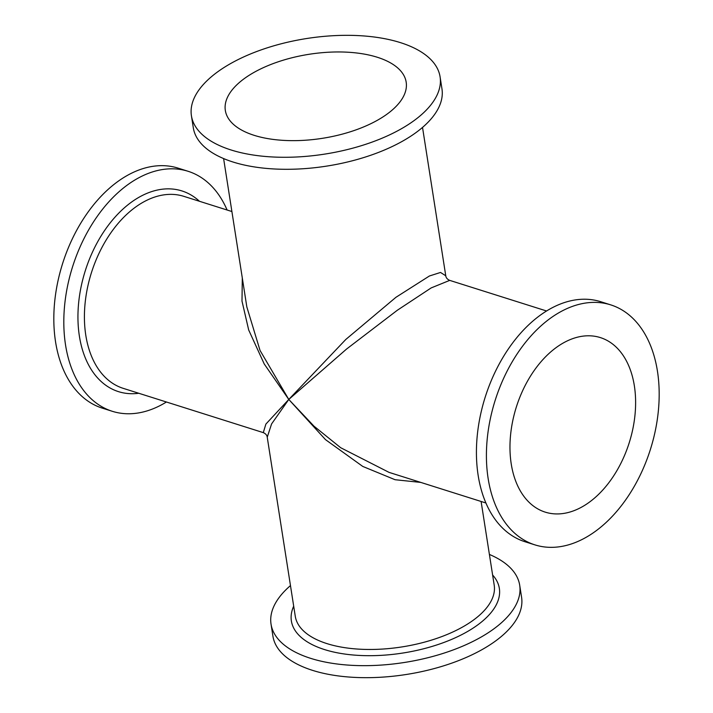 <?xml version="1.0" encoding="UTF-8"?>
<svg xmlns="http://www.w3.org/2000/svg" width="713" height="713" viewBox="0 0 713 713"><rect width="100%" height="100%" fill="white"/><g stroke="black" fill="none" stroke-linecap="round" stroke-linejoin="round"><path stroke-width="1.07" d="M519.697 585.213L521.577 597.227A125.844 58.493 171.1 0 1 451.293 663.304A125.844 58.493 171.1 0 1 312.597 670.38A125.844 58.493 171.1 0 1 272.919 636.165L271.038 624.151A125.844 58.493 -8.9 0 0 310.716 658.366A125.844 58.493 -8.9 0 0 449.413 651.299A125.844 58.493 -8.9 0 0 519.697 585.213A125.844 58.493 -8.9 0 0 489.394 554.438M290.476 585.587A125.844 58.493 -8.9 0 0 271.038 624.151M634.356 385.822A91.522 59.206 -72.5 0 1 611.246 479.43A91.522 59.206 -72.5 0 1 545.213 512.13A91.522 59.206 -72.5 0 1 511.23 463.913A91.522 59.206 -72.5 0 1 534.34 370.297A91.522 59.206 -72.5 0 1 600.373 337.597A91.522 59.206 -72.5 0 1 634.356 385.822M488.147 478.548A125.844 81.398 107.5 0 0 534.866 544.857A125.844 81.398 107.5 0 0 625.666 499.893A125.844 81.398 107.5 0 0 657.448 371.179A125.844 81.398 107.5 0 0 610.72 304.87A125.844 81.398 107.5 0 0 519.92 349.833A125.844 81.398 107.5 0 0 488.147 478.548M534.866 544.857L524.884 541.702A125.844 81.398 -72.5 0 1 478.156 475.393A125.844 81.398 -72.5 0 1 509.938 346.678A125.844 81.398 -72.5 0 1 600.738 301.715L610.72 304.87M223.606 158.562L246.832 306.929L260.049 350.475L288.783 399.449L345.778 339.486L395.938 297.303L429.413 275.993L440.518 272.455L445.759 275.779C446.026 277.82 447.345 279.353 449.716 280.378L431.169 287.918L397.328 310.253L346.634 348.987L288.783 399.449L313.987 426.169L340.68 447.719L389.031 472.371L485.901 502.986M440.081 76.835L441.962 88.849A125.844 58.493 171.1 0 1 371.687 154.926A125.844 58.493 171.1 0 1 232.982 162.003A125.844 58.493 171.1 0 1 193.303 127.787L191.423 115.773A125.844 58.493 -8.9 0 0 231.101 149.988A125.844 58.493 -8.9 0 0 369.806 142.912A125.844 58.493 -8.9 0 0 440.081 76.835A125.844 58.493 -8.9 0 0 400.403 42.62A125.844 58.493 -8.9 0 0 261.707 49.696A125.844 58.493 -8.9 0 0 191.423 115.773M377.32 57.263A91.522 42.539 171.1 0 1 406.178 82.147A91.522 42.539 171.1 0 1 355.065 130.203A91.522 42.539 171.1 0 1 254.193 135.345A91.522 42.539 171.1 0 1 225.335 110.462A91.522 42.539 171.1 0 1 276.448 62.405A91.522 42.539 171.1 0 1 377.32 57.263M112.262 411.285L102.28 408.13A125.844 81.398 -72.5 0 1 55.552 341.821A125.844 81.398 -72.5 0 1 87.334 213.107A125.844 81.398 -72.5 0 1 178.134 168.143L188.116 171.298A125.844 81.398 107.5 0 0 97.325 216.262A125.844 81.398 107.5 0 0 65.543 344.976A125.844 81.398 107.5 0 0 112.262 411.285A125.844 81.398 107.5 0 0 166.414 402.007M227.099 210.014A125.844 81.398 107.5 0 0 188.116 171.298M231.894 211.529L183.856 196.351A100.676 65.124 -72.5 0 0 111.219 232.313A100.676 65.124 -72.5 0 0 85.801 335.288A100.676 65.124 -72.5 0 0 123.18 388.335L263.284 432.622L265.887 424.083L288.783 399.449L264.238 363.986L248.685 329.985L241.992 301.073L242.304 277.99M420.866 482.425L395.055 479.715L362.757 466.427L325.493 439.636L288.783 399.449L271.564 423.968L267.241 437.221C266.974 435.18 265.655 433.647 263.284 432.622M492.621 575.017A105.248 48.921 171.1 0 1 453.931 638.393A105.248 48.921 171.1 0 1 324.567 649.588A105.248 48.921 171.1 0 1 293.694 606.166M138.785 393.264A105.248 68.083 -72.5 0 1 79.393 336.188A105.248 68.083 -72.5 0 1 114.882 217.287A105.248 68.083 -72.5 0 1 199.462 201.28M481.106 501.471L494.198 585.106A100.676 46.791 171.1 0 1 437.978 637.975A100.676 46.791 171.1 0 1 327.017 643.634A100.676 46.791 171.1 0 1 295.271 616.255L267.241 437.221M449.716 280.378L546.586 310.993M422.524 127.413L445.759 275.779"/></g></svg>

